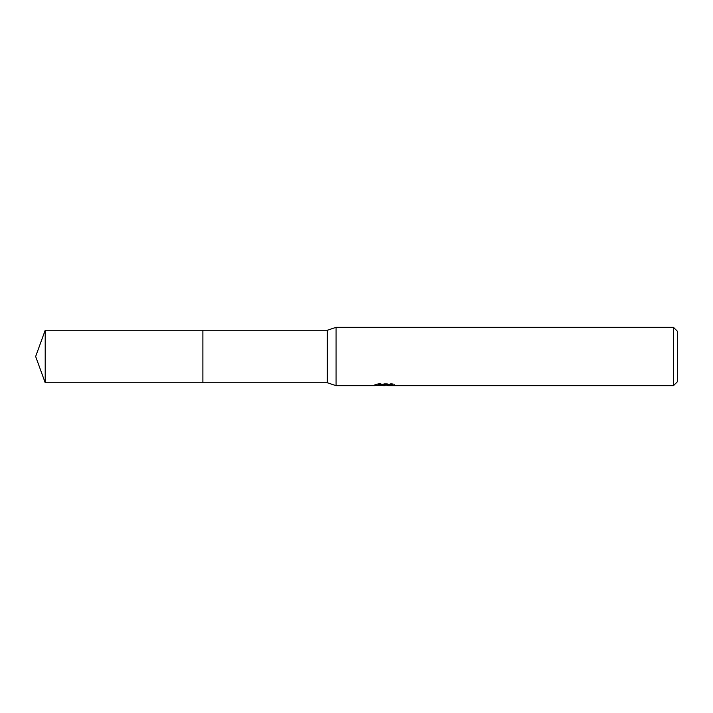 <?xml version="1.0" encoding="UTF-8"?>
<svg xmlns="http://www.w3.org/2000/svg" width="713" height="713" viewBox="0 0 713 713"><rect width="100%" height="100%" fill="white"/><g stroke="black" fill="none" stroke-linecap="round" stroke-linejoin="round"><path stroke-width="0.53" stroke-dasharray="3.56 2.67" d="M389.129 384.352L394.423 384.218L391.081 383.327L379.574 383.327L376.535 384.12L385.867 384.12L374.771 384.699L379.049 383.327L383.318 384.699L392.364 383.888L392.364 384.459L387.676 384.681M392.364 384.459L392.364 385.439L392.364 384.886L387.676 385.207M387.783 385.671L392.364 385.439M385.145 384.45L385.145 385.163M379.04 383.327L379.04 384.352L374.771 385.671L374.771 384.699L383.318 384.699M381.303 385.385L379.04 384.352M376.535 384.12L376.535 385.109M379.574 383.327L379.574 384.352M391.081 383.327L391.081 384.352M394.423 384.218L394.423 385.207M392.364 383.888L392.364 384.886M677.35 331.224L677.35 381.776M673.464 327.329L673.464 385.671M336.081 327.329L336.081 385.671M327.329 330.253L327.329 382.747M202.884 330.253L202.884 382.747L202.884 330.253M45.204 330.253L45.204 382.747M384.699 384.699L385.867 384.699M384.637 385.653L384.637 384.681"/><path stroke-width="1.07" d="M374.976 384.637L374.771 385.671L336.081 385.671L327.329 382.747L202.884 382.747L202.884 330.253L327.329 330.253L336.081 327.329L673.464 327.329L677.35 331.224L677.35 381.776L673.464 385.671L387.783 385.671L387.676 384.681L389.129 384.352M327.329 382.747L327.329 330.253M336.081 385.671L336.081 327.329M387.676 385.207L381.303 385.385M384.699 385.671L383.318 385.671M673.464 385.671L673.464 327.329M374.976 385.608L385.867 385.109L376.535 385.109L379.574 384.352L391.081 384.352L394.414 385.207L387.676 385.653M385.867 384.352L385.867 385.109M45.204 382.747L45.204 330.253L202.884 330.253L202.884 382.747L45.204 382.747L35.65 356.5L45.204 330.253M385.867 384.699L387.676 384.699"/></g></svg>
